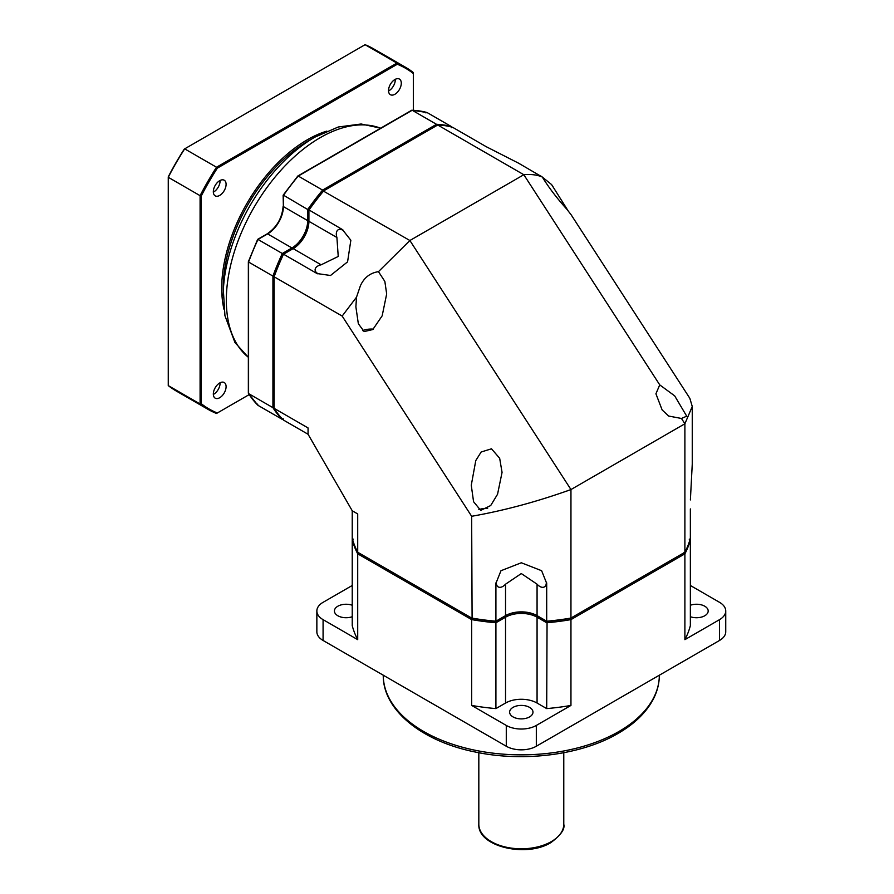 <?xml version="1.0" encoding="UTF-8"?>
<svg xmlns="http://www.w3.org/2000/svg" width="894" height="894" viewBox="0 0 894 894"><rect width="100%" height="100%" fill="white"/><g stroke="black" fill="none" stroke-linecap="round" stroke-linejoin="round"><path stroke-width="1.34" d="M547.061 621.241L546.692 708.596L537.071 703.042A22.294 12.874 0 0 0 505.535 703.042L495.913 708.596A170.955 98.698 0 0 1 471.652 705.433L506.283 725.436A21.232 12.259 0 0 0 536.322 725.436L536.322 746.244A21.232 12.259 180 0 1 506.283 746.244L323.08 640.462A21.232 12.259 180 0 1 316.856 631.801L316.856 610.993A21.232 12.259 0 0 0 323.08 619.654L357.712 639.657A170.955 98.698 0 0 1 352.236 625.644L352.236 539.82A170.955 98.698 0 0 0 357.712 553.822L357.712 639.657M536.322 746.244L719.525 640.462A21.232 12.259 180 0 0 725.738 631.801L725.738 610.993A21.232 12.259 0 0 0 719.525 602.321L690.358 585.481M546.692 708.596A170.955 98.698 0 0 0 570.953 705.433L536.322 725.436M513.044 716.91A11.678 6.739 0 0 0 525.773 718.374A11.678 6.739 0 0 0 532.98 712.138A11.678 6.739 0 0 0 529.561 707.377A11.678 6.739 0 0 0 516.833 705.914A11.678 6.739 0 0 0 509.625 712.138A11.678 6.739 0 0 0 513.044 716.91M352.236 585.481L323.08 602.321A21.232 12.259 0 0 0 316.856 610.993M352.236 605.249A11.678 6.739 0 0 0 340.413 605.104A11.678 6.739 0 0 0 334.412 610.993A11.678 6.739 0 0 0 337.843 615.754A11.678 6.739 0 0 0 352.236 616.726M725.738 610.993A21.232 12.259 0 0 1 719.525 619.654L684.893 639.657A170.955 98.698 0 0 0 690.358 625.644L690.358 508.932M690.358 616.726A11.678 6.739 0 0 0 702.192 616.882A11.678 6.739 0 0 0 708.182 610.993A11.678 6.739 0 0 0 704.763 606.221A11.678 6.739 0 0 0 690.358 605.249M495.913 708.596L495.913 622.76A170.955 98.698 0 0 1 471.652 619.609L471.652 705.433M537.741 616.033L537.071 617.206L546.692 622.76A170.955 98.698 0 0 0 570.953 619.609L570.953 705.433M358.65 552.626L357.712 553.822L471.652 619.609L472.211 618.19M353.376 539.16L352.236 539.82L352.236 510.776L357.712 513.938L357.712 552.257A170.955 98.698 0 0 1 352.236 538.255L352.236 510.776L308.061 434.26L308.061 427.947L274.123 408.346A170.955 98.698 120 0 0 283.521 420.091L308.061 434.26M684.893 639.657L684.893 553.822A170.955 98.698 0 0 0 690.358 539.82L689.229 539.16M683.955 552.626L684.893 553.822L570.953 619.609L570.383 618.19M537.071 703.042L537.071 617.206A22.294 12.874 0 0 0 505.535 617.206L495.913 622.76L495.533 621.241M690.358 538.255A170.955 98.698 0 0 1 684.893 552.257L684.893 423.767L570.953 489.554L409.888 240.508L323.326 191.048A170.106 98.217 120 0 0 308.911 209.878L342.849 229.814A170.955 98.698 -60 0 0 342.737 229.97L350.85 240.274L347.576 261.853L330.523 275.486L317.538 273.62A27.714 16.003 120 0 0 317.839 273.575A9.242 5.33 0 0 1 321.136 264.803L338.234 256.466L336.904 237.491L308.911 221.332L308.911 210.213A170.955 98.698 120 0 1 323.773 190.791L437.714 125.004A170.955 98.698 120 0 1 452.576 127.272L486.515 146.862A170.955 98.698 120 0 1 486.627 146.895L518.531 163.155L542.099 176.923M267.015 234.25L267.619 233.904L291.947 247.951L292.539 248.99A23.143 13.365 120 0 0 308.911 220.639L307.715 220.639A22.294 12.874 -60 0 1 291.947 247.951L282.314 253.505L257.986 239.458L267.619 233.904A22.294 12.874 120 0 0 283.387 206.592L283.387 195.473A170.955 98.698 -60 0 1 298.25 176.051L322.578 190.098A170.955 98.698 120 0 0 307.715 209.52L283.387 195.138M356.516 297.166L360.394 285.767C364.115 277.621 370.15 272.916 378.475 271.653L384.845 281.42L386.677 293.958L382.163 315.828L372.798 329.551L364.137 331.562L358.338 323.729L355.879 306.832L356.516 297.166L342.167 316.063L274.123 276.782A170.955 98.698 120 0 1 283.521 254.198L283.219 254.365A170.106 98.217 120 0 0 274.123 276.268L274.123 408.346M317.538 273.62A170.955 98.698 -60 0 0 317.459 273.787L283.521 254.198L293.143 248.644A22.294 12.874 120 0 0 308.911 221.332M336.904 237.491A9.242 5.33 -120 0 1 342.849 230.25A27.714 16.003 120 0 0 342.737 229.97M378.475 271.653L409.888 240.508L523.828 174.721L659.738 384.878L655.928 393.796L662.13 409.921L668.611 416.034L681.463 418.47L684.893 423.767L692.258 406.491L689.844 398.322L571.098 214.716L566.818 209.218C556.761 198.021 548.592 187.293 542.323 177.057L540.624 175.917M692.258 406.491L692.258 464.064L690.391 499.824A170.955 98.698 180 0 1 690.358 499.936M505.535 584.195L521.303 573.557L537.071 584.195A9.242 5.33 -120 0 0 546.312 582.664A27.714 16.003 180 0 1 546.502 582.899A170.955 98.698 0 0 0 546.692 582.877L546.692 621.207L537.071 615.642A22.294 12.874 0 0 0 505.535 615.642L495.913 621.207L495.913 582.877A170.955 98.698 0 0 0 496.103 582.899A27.714 16.003 180 0 1 496.293 582.664A9.242 5.33 120 0 0 505.535 584.195L505.535 615.642L504.931 615.988L505.535 615.642M496.103 582.899L500.975 570.718L521.314 562.773L541.63 570.718L546.502 582.899M684.893 552.257L570.495 618.302A170.106 98.206 0 0 1 546.994 621.375L546.692 621.207A170.955 98.698 0 0 0 570.953 618.045L570.953 489.554C536.959 501.735 503.858 510.642 471.652 516.285L342.167 316.063M357.712 552.257L471.652 618.045A170.955 98.698 0 0 0 495.913 621.207L495.611 621.375A170.106 98.206 0 0 1 472.099 618.302L471.652 516.285M537.071 584.195L537.071 615.642L537.674 615.988A23.143 13.365 0 0 0 504.931 615.988M659.738 384.878L674.679 395.863L686.715 416.179L681.463 418.47M542.345 177.101L551.576 184.555L567.969 210.604M551.576 184.555L553.263 187.137M437.714 125.004L523.828 174.721C531.17 174.073 537.339 174.855 542.323 177.057M475.776 460.578L481.162 451.995L491.488 448.799L499.668 458.276L502.059 472.378L497.556 494.248L490.705 505.535L480.715 510.396L473.563 501.69L471.272 485.252L475.776 460.578M373.301 329.126A15.399 8.884 0 0 0 362.606 330.601M478.838 509.614A15.399 8.884 180 0 1 487.632 508.395M248.353 357.354L234.932 342.48L224.942 315.716L223.221 288.036A119.986 69.274 -60 0 1 308.061 141.084L314.878 137.151A129.619 74.839 -60 0 1 315.627 136.715M283.387 418.962L283.387 419.957M248.599 261.529L248.599 393.617L272.927 407.653A170.955 98.698 120 0 0 282.314 419.398L257.986 405.351A170.955 98.698 -60 0 1 248.599 393.617L248.599 392.745M307.726 434.071L294.998 426.717M257.695 239.637L257.986 239.458A170.955 98.698 -60 0 0 248.599 262.043L272.927 276.09L272.927 407.653L274.123 407.485M283.219 418.873L282.314 419.398M274.123 276.268L272.927 276.09A170.955 98.698 120 0 1 282.314 253.505L283.219 254.377A170.106 98.217 120 0 0 274.123 276.268L274.123 276.782M411.441 110.7L412.19 110.264L411.441 110.7L412.19 110.264L436.518 124.311L436.976 125.428L323.315 191.059A170.106 98.217 120 0 0 308.911 209.878L307.715 209.52L307.715 220.639L283.387 206.592L283.13 195.227M323.315 191.059L322.578 190.098L436.518 124.311A170.955 98.698 120 0 1 451.381 126.579L427.053 112.532L425.846 112.879M411.944 110.197L427.053 112.532A170.955 98.698 -60 0 0 412.19 110.264L297.78 176.319M451.537 127.719L452.576 127.272M451.381 127.63L451.381 126.579M257.695 404.133L257.874 405.261L248.431 393.461M223.288 291.857A119.986 69.274 -60 0 1 308.061 141.084L314.878 137.151L338.267 127.004L361.142 123.998L380.654 128.188M249.169 394.612L216.516 413.464A197.507 114.03 -60 0 1 207.967 409.318L176.129 390.935A197.507 114.03 -60 0 1 168.262 385.605L168.262 176.856A196.658 113.538 -60 0 1 184.298 149.075L365.076 44.7A197.507 114.03 -60 0 1 373.625 48.846L405.463 67.229A197.507 114.03 -60 0 1 413.33 72.559L413.33 110.264M207.967 409.318A197.507 114.03 -60 0 1 200.088 403.976L200.088 195.674L168.262 177.291A197.507 114.03 -60 0 1 184.678 148.851L216.516 167.234L396.914 63.083A197.507 114.03 -60 0 1 405.463 67.229M217.331 412.983A196.658 113.538 -60 0 1 201.295 403.73L200.088 403.976L168.262 385.605M201.295 403.73L201.295 195.92A196.658 113.538 -60 0 1 217.331 168.15L397.294 64.245A196.658 113.538 -60 0 1 413.33 73.509M326.858 131.105A121.048 69.888 120 0 0 307.312 139.777A121.048 69.888 -60 0 0 223.981 309.302M401.294 83.198A9.029 5.208 -60 0 1 397.361 92.283A9.029 5.208 -60 0 1 390.399 94.697A9.029 5.208 -60 0 1 388.532 90.573A9.029 5.208 -60 0 1 392.477 81.488A9.029 5.208 -60 0 1 399.428 79.074A9.029 5.208 -60 0 1 401.294 83.198M226.093 184.354A9.029 5.208 -60 0 1 222.148 193.439A9.029 5.208 -60 0 1 215.197 195.853A9.029 5.208 -60 0 1 213.331 191.718A9.029 5.208 -60 0 1 217.264 182.644A9.029 5.208 -60 0 1 224.226 180.219A9.029 5.208 -60 0 1 226.093 184.354M226.093 386.666A9.029 5.208 -60 0 1 222.148 395.751A9.029 5.208 -60 0 1 215.197 398.165A9.029 5.208 -60 0 1 213.331 394.031A9.029 5.208 -60 0 1 217.264 384.945A9.029 5.208 -60 0 1 224.226 382.531A9.029 5.208 -60 0 1 226.093 386.666M397.294 64.245L396.914 63.083L365.076 44.7M217.331 168.15L216.516 167.234A197.507 114.03 -60 0 0 200.088 195.674L201.295 195.92M388.544 90.987A9.029 5.208 120 0 0 395.293 79.734A9.029 5.208 120 0 0 395.282 79.32M213.342 192.143A9.029 5.208 120 0 0 220.092 180.89A9.029 5.208 120 0 0 220.08 180.476M213.342 394.444A9.029 5.208 120 0 0 220.092 383.191A9.029 5.208 120 0 0 220.08 382.777M659.336 675.216A138.045 79.7 180 0 1 618.905 731.504A138.045 79.7 180 0 1 468.523 748.792A138.045 79.7 180 0 1 383.258 675.216M506.283 725.436L506.283 746.244M323.08 619.654L323.08 640.462M719.525 619.654L719.525 640.462M505.535 703.042L505.535 617.206L504.853 616.033M563.779 824.268C565.097 829.107 560.806 835.208 550.894 842.584C526.633 857.905 477.474 846.741 478.826 824.268A42.476 24.518 0 0 0 505.043 846.931A42.476 24.518 0 0 0 551.33 841.612A42.476 24.518 180 0 0 563.779 824.268L563.779 752.714M537.674 615.988L537.071 615.642M321.136 264.803L293.143 248.644M223.221 295.903A129.619 74.839 -60 0 1 314.878 137.151M248.353 357.265A132.725 76.627 -60 0 1 235.1 249.415A132.725 76.627 -60 0 1 320.186 137.676A132.725 76.627 -60 0 1 380.587 128.222M283.387 205.899L283.13 206.246C282.169 217.968 276.861 227.165 267.194 233.859L257.651 239.368M659.336 675.149C659.325 683.206 657.392 691.051 653.548 698.672C646.574 712.183 634.729 723.771 618.033 733.449C581.603 754.905 524.029 762.359 475.586 752.077C422.057 741.517 382.733 710.082 383.258 675.149M478.826 824.268L478.826 752.714M248.353 261.786L248.353 393.181M248.376 261.663L257.628 239.402M411.687 110.264L297.892 175.973M283.152 195.194L297.825 176.017"/></g></svg>
